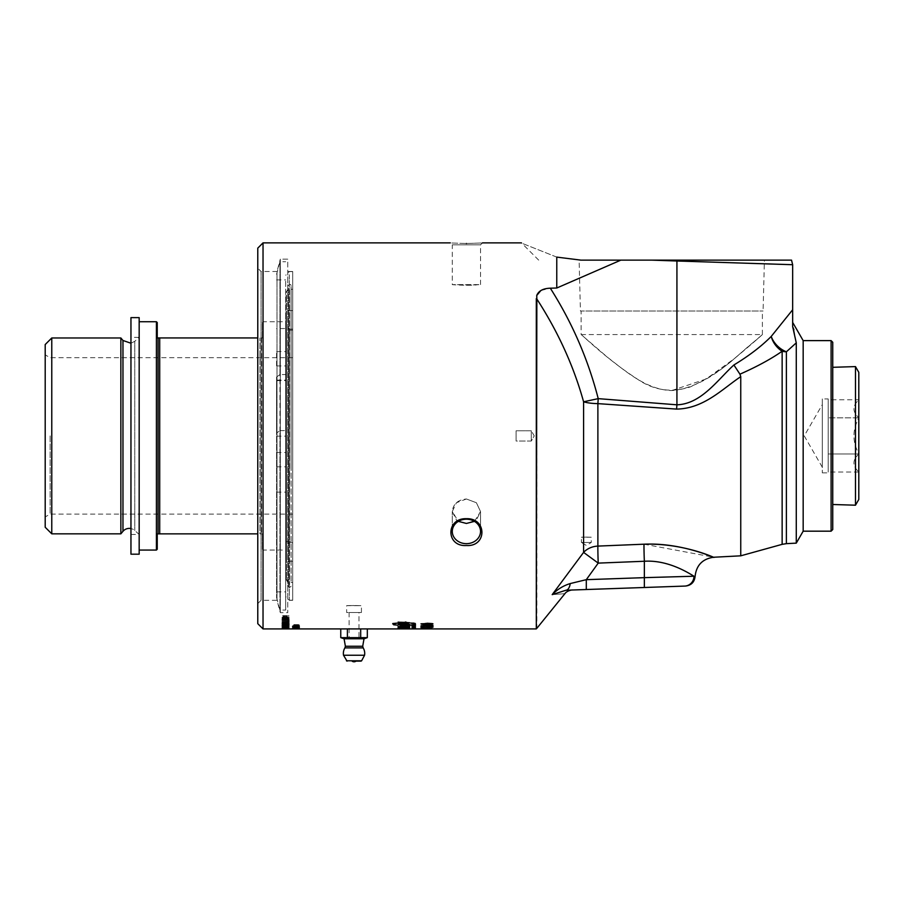 <?xml version="1.0" encoding="UTF-8"?>
<svg xmlns="http://www.w3.org/2000/svg" width="904" height="904" viewBox="0 0 904 904"><rect width="100%" height="100%" fill="white"/><g stroke="black" fill="none" stroke-linecap="round" stroke-linejoin="round"><path stroke-width="0.68" stroke-dasharray="4.52 3.39" d="M399.997 628.913L409.568 628.596L398.076 628.495L408.427 628.574L409.568 627.884L398.076 628.111L409.568 628.924L398.076 628.834L407.783 628.461L398.076 628.077L408.427 628.246L409.568 627.557L398.076 627.783L398.076 628.37L409.761 628.461L398.076 628.472M556.762 257.109C510.579 238.746 510.579 238.746 556.762 257.109L556.762 288.014L620.867 260.126L676.949 260.126L579.102 260.126L580.436 311.021L763.078 311.021L580.436 311.021M540.897 290.5L550.31 288.195L556.762 288.014M536.309 628.924L536.309 298.569A9.854 7.017 -0 0 1 536.852 299.009L536.852 628.314M433.14 628.924L420.948 628.596L433.14 628.924M414.348 628.596L412.45 628.924M364.459 628.924L343.622 628.924M287.495 628.924L285.992 628.924M263.03 242.871L263.03 628.924M412.066 627.794L415.354 627.726L412.066 627.534L413.343 627.579L412.066 627.726L412.088 628.517L415.354 628.495L412.066 628.901L415.354 628.89L415.354 628.088L412.066 628.133L415.354 627.783L412.066 627.862L415.354 628.257L415.354 628.901L412.066 628.89L412.066 628.291M415.411 628.257L412.009 628.291L415.411 627.93M431.931 628.393L420.948 628.393L431.931 628.585M422.563 627.625L422.563 626.856L421.151 626.856L421.151 627.828L432.937 627.093L422.563 627.625L422.552 625.749L428.88 626.641L433.14 625.975L429.807 625.263L431.931 625.975L429.016 626.393L426.304 625.963L427.287 625.319L421.151 625.534L421.151 626.551L422.552 626.551L421.151 626.529L421.151 627.512L432.937 626.766L422.563 627.297M296.41 628.37L292.591 628.122L299.303 627.907L292.625 627.851L299.19 627.851L294.037 627.342L299.19 627.24L292.625 627.24L298.512 627.907L296.41 628.043M299.19 624.777L292.625 624.924L298.241 625.545L292.625 626.099L299.19 626.099L293.687 625.952L299.19 625.466L293.597 625.093L299.19 624.607L292.625 624.607L298.241 625.218L292.625 625.771L299.19 625.466M288.964 628.777L282.161 628.777L288.964 628.449M288.851 628.257L282.274 627.975L288.851 628.257L286.862 627.771L288.851 627.24L282.274 627.557L288.851 627.952L282.274 627.647L288.851 627.93L286.862 627.444L288.851 626.913L282.274 627.229L288.851 627.625M288.851 626.122L282.274 625.975L288.851 626.122L285.935 625.059L288.851 624.675L282.274 624.675L284.071 625.704L288.851 625.963L282.274 625.647L282.274 624.743L283.054 625.478L285.065 625.478L285.065 624.8L288.071 625.478L288.071 624.721L288.851 624.721L288.851 625.636L285.935 624.732L288.851 624.348L282.274 624.348L284.071 625.376L288.851 625.274M286.071 622.732L282.274 622.946L288.964 622.291L282.274 621.602L288.173 622.268L282.274 622.404L286.941 621.771L288.851 622.404L288.851 623.331L282.274 623.285L283.958 624.348L286.941 624.415L288.851 623.873L288.851 622.969L282.274 622.969L283.958 624.031L286.941 624.099L288.851 622.969M288.851 619.466L288.851 617.579L285.935 616.607L288.851 615.94L282.274 615.94L282.274 616.969L284.071 617.771L285.856 617.138L288.851 617.94L282.274 617.918L282.274 619.421L283.054 619.421L283.054 618.2L285.065 618.2L285.065 619.342L285.845 619.342L285.845 618.2L288.071 618.2L288.851 619.782L288.851 618.223L282.274 618.223L282.274 619.737L283.054 619.737L283.054 618.505L285.065 618.505L285.065 619.658L285.845 619.658L285.845 618.505L288.071 618.505L288.071 619.782L288.851 619.782L282.274 620.076L288.071 620.076L288.071 620.991L288.851 620.991L288.851 619.816L282.274 620.381L288.071 620.381L288.071 621.308L288.851 621.308L288.851 620.133M399.941 625.704L403.613 625.76L403.613 626.754L401.512 626.867L403.817 627.817L406.653 626.585L404.02 626.732L404.02 625.76L415.716 624.766L415.23 623.387L410.563 622.63L410.563 623.455L415.365 624.223L412.563 624.743L404.02 625.127L404.02 623.263L403.613 625.127L392.924 624.404L395.873 623.557L409.715 622.992L405.387 621.941L391.952 623.602L392.347 624.958L398.223 625.636M288.218 626.8L286.76 627.195L288.964 626.811L285.517 626.336L282.161 626.811L284.082 627.184L288.964 626.483L283.189 626.178L288.071 626.879M288.851 627.523L288.851 628.178L282.274 628.167L288.851 628.596M299.19 626.359L292.625 626.619L299.19 627.139L297.201 626.901L299.19 625.884L292.625 626.291L299.19 626.822L297.201 626.574L299.19 626.043M299.19 628.223L292.625 628.314L299.19 628.223L292.625 628.642L299.19 628.913M420.948 624.223L423.931 624.935L422.541 623.929L426.79 623.579L425.196 624.235L429.061 624.98L433.14 624.189C433.276 623.602 431.344 623.285 427.343 623.229L420.948 623.896L423.931 624.619L422.541 623.602L426.79 623.263L425.196 623.918L429.061 624.653L433.14 623.873C433.276 623.285 431.344 622.958 427.343 622.912L420.948 623.896M429.355 628.359L427.874 627.964L429.355 628.359L429.355 627.636L427.874 627.636L429.355 627.704M414.812 628.133L413.964 628.506L415.354 628.732L412.066 628.393L415.354 628.755L415.354 627.839L412.913 627.839L415.354 627.839M412.066 628.8L415.354 628.404M466.407 545.507C487.075 546.909 487.075 517.969 466.407 518.704C445.74 517.969 445.74 546.909 466.407 545.507M466.407 243.492C487.075 242.826 487.075 242.826 466.407 243.492C445.74 242.826 445.74 242.826 466.407 243.492M409.568 624.98L398.076 624.506M399.997 627.568L402.721 628.133M402.721 627.805L400.031 627.432M407.727 627.896L406.032 627.365L404.721 627.839L407.727 627.896L406.958 628.472L399.975 628.393M398.076 628.562L398.155 627.365L400.867 627.048L409.568 627.647L409.568 628.438M407.727 628.077L404.721 628.031M402.721 627.997L399.997 627.952M398.11 628.167L398.076 628.834M399.975 628.065L407.727 628.144M415.354 624.585L412.913 624.189L415.354 624.269M413.399 624.856L414.913 624.901L413.399 624.992M415.411 625.229L414.36 624.992M415.354 625.376L412.97 625.285L415.354 625.252M414.303 626.076L412.97 626.031L415.354 625.771L414.303 626.302M415.411 626.325L414.789 626.302M412.97 625.353L412.97 626.246L412.145 625.399L415.411 625.5L412.97 625.602M415.411 626.947L412.009 626.913L415.411 627.274M412.97 627.692L414.913 628.325M415.354 627.489L412.97 627.534L416.326 627.523L415.354 627.986M412.97 627.636L412.936 628.269M414.269 628.167L414.925 627.884L414.235 628.099M415.411 627.896L412.97 628.314M415.354 627.455L415.354 628.111M412.913 627.839L415.411 628.19L412.913 628.495M414.846 627.93L412.586 627.964L414.846 627.93L414.812 628.901L413.603 628.924M412.597 628.031L412.619 628.924L413.501 628.868M412.066 628.879L413.399 628.811M413.908 628.427L414.913 628.19L413.919 628.483M412.619 628.167L412.619 628.811M412.586 628.291L414.846 628.257L412.586 627.964M421.027 625.941L424.258 625.116L431.524 626.122L431.524 625.105L432.937 625.105L432.937 627.093M426.112 625.534L422.405 626.302M431.524 626.393L430.021 626.223M427.874 627.704L429.355 628.031M420.948 628.596L427.05 628.562L420.948 628.596M431.931 628.359L422.157 628.359L431.931 628.687M431.909 628.201L420.948 628.359L431.909 628.732M422.552 626.223L422.552 625.432L425.761 625.308L425.004 625.715L428.88 626.314L433.14 625.647L429.807 624.946L431.931 625.647L429.016 626.076L426.304 625.647L427.287 624.992L421.151 625.218L421.151 626.223L422.552 626.223L422.563 626.856M421.151 626.223L421.151 626.856M292.704 627.161L296.953 626.427L298.998 626.913M299.303 627.082L295.54 627.003M293.472 626.472L292.704 626.472M296.083 627.229L292.704 627.263M298.636 628.122L293.258 628.133L298.636 628.348M292.625 628.687L292.625 628.043M298.636 628.574L293.258 628.574L298.636 628.868M298.625 628.585L292.591 628.574L298.625 628.901M292.625 627.432L299.19 627.523L294.037 627.014L299.19 626.913L292.625 626.913L297.778 627.432L292.625 627.432L292.625 628.088M299.19 625.285L299.19 625.952M288.851 619.703L282.274 619.963L288.851 620.02M285.042 622.799L283.054 622.483L285.042 623.116M288.048 622.246L285.811 622.799L288.071 623.116M282.274 622.63L282.274 623.285L282.274 622.404L288.964 621.975L282.274 621.285L288.173 621.952L286.071 622.404M288.071 623.014L285.811 623.014M285.042 623.014L283.054 623.014M288.071 625.636L285.845 625.636M285.065 625.636L283.054 625.636M282.274 625.636L288.851 625.478M287.608 626.099L282.161 626.495L288.218 626.472M282.274 626.348L285.528 625.839L288.851 626.336L288.851 627.003M288.071 626.687L283.054 626.687M285.178 627.67L283.008 627.455L285.178 627.997M282.274 627.455L288.851 627.127L285.935 627.568L288.851 627.749L285.935 627.749M285.178 627.749L283.008 627.749M282.274 628.596L287.438 628.596L282.274 628.924L282.274 627.873L288.851 627.862L288.851 628.506L282.274 628.506L288.851 628.483M288.218 628.449L282.907 628.449L288.218 628.777M282.274 627.342L282.274 627.975M283.054 627.851L283.054 628.506L285.404 628.811M286.15 627.161L282.975 627.286L286.15 627.478M286.862 627.127L286.862 627.771M285.178 624.528L283.008 624.946L285.178 624.528L284.071 625.534L283.008 624.856L285.178 624.856M285.935 624.528L285.958 625.15M288.851 617.635L285.935 616.302L288.851 615.635L282.274 615.635L282.274 616.664L284.071 617.455L285.856 616.833L288.851 618.223M285.178 615.94L284.071 617.161L283.008 616.675L283.008 615.94L285.178 615.94L285.178 616.912L284.071 617.466L283.008 616.257L285.178 616.257M288.851 615.635L288.851 616.257M288.851 617.274L288.783 617.895M398.223 625.308L392.347 624.63L391.952 623.285L405.387 621.941M405.387 621.624L409.715 622.992M409.715 622.664L405.387 623.613M405.387 622.901L403.342 623.206M403.342 622.89L401.319 623.24M401.319 622.912L399.353 623.308M399.353 622.992L397.523 623.421M397.523 623.093L395.873 623.557M395.873 623.24L394.46 623.737M394.46 623.41L393.308 623.929M393.308 623.602L392.46 624.133M392.268 623.896L403.613 624.8L404.02 622.946L404.02 624.8L405.93 625.105M405.93 624.788L407.783 625.059M407.783 624.732L409.535 624.98M409.535 624.664L411.139 624.879M411.139 624.551L412.563 624.743M412.563 624.427L413.761 624.585M413.761 624.269L414.71 624.404M414.71 624.088L415.365 624.223M415.365 623.896L410.563 623.139L410.563 622.314L415.23 623.071L415.716 624.766M415.286 624.63L414.574 625.127M414.574 624.811L413.603 625.285M413.603 624.958L412.405 625.421M412.405 625.105L410.992 625.534M410.992 625.218L409.41 625.636M409.41 625.308L407.693 625.704M407.693 625.376L405.885 625.737M405.885 625.421L404.02 625.76M404.02 625.432L404.02 626.404L406.653 626.257L403.817 627.489L401.512 626.54L403.613 626.427L403.613 625.432L401.749 625.737M401.749 625.421L399.941 625.376M283.054 623.172L285.042 623.172L284.963 624.009L283.054 623.805L285.042 623.828M285.042 623.172L283.054 623.805M288.071 623.172L285.811 623.523L288.071 623.172L288.048 624.009L286.941 624.223L285.811 623.5L288.071 623.5M288.964 624.246L282.274 624.472L288.173 623.941L282.274 623.342L288.896 624.088M288.851 628.551L288.851 627.862M282.274 628.167L282.274 628.834M285.404 628.483L283.054 628.811M288.071 628.223L285.845 627.896M285.065 627.896L283.054 627.873M288.071 627.862L288.071 628.506M282.274 627.873L282.274 628.551M288.071 621.455L282.274 621.455L288.071 621.217L288.071 620.313L288.851 620.313L288.851 621.771M283.686 618.98L288.851 618.98L283.686 619.24M282.455 619.24L287.438 617.861L282.274 617.579L288.851 617.579L288.851 618.189M282.274 617.579L282.274 618.166M296.501 626.201L293.314 626.359L296.501 626.201L296.501 626.856L293.314 626.687L296.501 626.856M292.839 626.133L299.303 625.975L292.591 625.975L292.625 626.619M296.501 628.28L293.314 628.336L296.501 628.608M299.19 628.156L299.19 628.822M293.472 627.794L293.472 627.161L298.795 627.545M299.303 627.715L295.54 627.591M296.083 627.839L292.704 627.862M298.636 625.975L293.258 625.975L298.636 626.054M299.303 626.302L298.625 626.336M431.931 623.862L426.485 623.85L429.072 623.308L431.931 624.178L426.485 624.167L431.931 624.178M423.942 627.466L420.948 626.935L432.937 626.935L423.603 627.387M423.343 623.816L428.733 624.607L428.733 623.489L420.993 623.816M428.733 624.607L423.343 624.122M430.078 625.218L430.078 623.489L432.937 623.489L432.937 624.144M430.078 623.116L428.733 623.116M413.501 628.336L412.619 628.709L413.501 628.608M413.953 628.325L415.354 628.653M412.676 628.811L414.823 628.8M412.009 628.924L414.846 628.924M412.45 628.596L413.128 628.574M415.354 628.28L414.066 628.359M413.399 626.517L414.913 626.551L413.399 626.698M415.411 626.551L412.913 626.517L415.411 626.879M415.354 626.212L412.066 626.212L415.354 626.314M412.653 625.274L412.066 625.252L412.653 625.15M415.411 624.076L413.546 623.477L415.411 623.76L414.687 624.189M398.076 626.246L407.647 626.551L407.647 625.602L409.568 625.681L409.568 627.252M398.076 621.85L409.568 622.46M398.076 623.545L405.772 622.811M409.568 624.076L401.851 623.715M292.693 292.071L292.693 582.515L292.693 292.071M292.693 312.942L292.693 561.248L292.693 312.942M292.693 600.312L292.693 271.494L292.693 600.312L287.743 600.312L287.743 271.494L287.743 600.312M292.693 274.737L292.693 600.177L292.693 274.737M292.693 435.897L292.693 514.093L292.693 435.897M671.751 390.573L706.137 379.002L734.172 358.764L762.388 334.57L581.125 334.57L607.669 357.408C624.065 369.894 645.998 389.884 671.751 390.573C709.459 387.375 739.122 352.583 754.998 341.113C770.762 326.932 759.801 337.441 735.833 357.408C723.403 368.617 708.239 378.448 690.362 386.901C671.05 393.183 653.016 390.325 636.258 378.324C606.347 359.001 581.43 334.22 581.125 334.57L581.125 311.021L762.388 311.021L581.125 311.021M466.407 285.257L480.532 284.602L452.282 284.602L476.397 284.929C468.306 285.766 451.638 284.737 452.282 284.602L452.282 244.848L480.532 244.848L452.282 244.848L450.305 242.871M474.464 521.371L480.532 511.551L476.397 502.737L466.407 498.985L456.418 502.737L452.282 511.551L458.351 521.371M466.407 498.985L476.397 502.737L480.532 511.551L476.397 520.037L466.407 523.45L456.418 520.037L452.282 511.551C453.119 504.014 457.831 499.822 466.407 498.985M367.318 637.636L340.763 637.636M343.916 638.778L364.165 638.778M367.318 628.924L360.685 628.924L360.685 637.636M347.396 637.636L347.396 628.924L340.763 628.924M360.685 628.924L347.396 628.924M343.52 655.242L364.561 655.242M363.182 647.897L344.91 647.897M354.04 638.778L364.007 638.778L354.04 638.778M855.478 505.2L855.478 366.595M832.742 367.306L832.742 504.5L832.742 367.306M822.301 467.198L804.232 435.897L822.301 404.608L822.301 467.198L822.301 404.608M822.301 398.935L822.301 472.86L822.301 398.935L828.211 398.935L828.211 472.86L828.211 398.935M828.211 399.76L828.211 417.829L828.211 399.76L858.8 399.76L858.8 472.046L858.8 399.76C855.534 402.992 853.918 406.009 853.952 408.8C853.918 411.591 855.534 414.597 858.8 417.829C855.534 424.292 853.918 430.315 853.952 435.897C853.918 441.48 855.534 447.503 858.8 453.966C855.534 457.198 853.918 460.215 853.952 463.006C853.918 465.797 855.534 468.803 858.8 472.035C855.534 468.803 853.918 465.797 853.952 463.006C853.918 460.215 855.534 457.198 858.8 453.966C855.534 447.503 853.918 441.48 853.952 435.897C853.918 430.315 855.534 424.292 858.8 417.829C855.534 414.597 853.918 411.591 853.952 408.8C853.918 406.009 855.534 402.992 858.8 399.76M828.211 453.966L828.211 417.829L828.211 472.035L828.211 453.966L858.8 453.966L828.211 453.966M858.8 472.035L828.211 472.035M858.8 417.829L828.211 417.829L858.8 417.829M858.8 372.346L858.8 499.46M466.407 519.19A14.125 12.238 -0 0 0 452.282 531.428L452.282 511.551L452.282 531.428A14.125 12.238 -0 0 0 466.407 543.666A14.125 12.238 -0 0 0 480.532 531.428A14.125 12.238 -0 0 0 466.407 519.19M579.102 260.126L764.411 260.126L763.078 311.021M580.888 260.126L620.867 260.126M676.949 260.126L791.384 260.126L676.949 260.126L676.926 261.007L651.705 260.126M792.661 264.714L676.926 261.007L676.926 404.811C701.199 404.054 717.64 379.827 733.89 364.979C748.975 355.837 761.417 346.322 771.225 336.435A19.718 13.763 42.6 0 0 786.378 351.803A19.718 15.391 180 0 1 782.141 351.26A19.718 14.735 -128.6 0 1 771.225 336.435L792.661 309.767L793.068 327.598M257.776 268.205L257.776 603.589L257.776 268.205L261.064 271.494L261.064 600.312L261.064 271.494L277.008 271.494L277.008 600.312L277.008 271.494L280.319 259.143L280.319 612.663L280.319 259.143L287.743 259.143L287.743 612.663L287.743 259.143M257.776 623.67L257.776 248.137M257.776 603.589L261.064 600.312L277.008 600.312L280.319 612.663L287.743 612.663M832.742 342.266L832.742 529.541M831.104 531.179L831.104 340.616M803.17 340.616L803.17 531.179M793.904 329.711L796.277 342.853L796.277 543.134M552.197 594.629C568.944 593.363 568.944 593.363 552.197 594.629C557.406 589.329 563.418 585.634 570.232 583.566A9.854 4.78 -92 0 1 565.972 590.233L552.197 594.629L583.588 552.389A19.718 17.052 -0 0 1 597.883 546.095A19.718 0.689 87.7 0 0 598.222 563.113L583.588 552.389L583.588 401.783C573.712 366.199 558.141 331.937 536.852 299.009L536.739 295.484M570.232 583.566L586.3 579.667L586.3 589.521L565.961 590.233M782.141 544.344L782.141 351.26C771.168 358.911 757.371 366.436 740.749 373.827L739.924 374.154L740.749 376.64C722.443 388.912 703.798 408.687 676.576 409.094L597.883 403.625L597.883 546.095L643.998 544.197A19.718 0.689 87.7 0 0 644.349 561.26L598.222 563.113L586.3 579.667L693.978 576.232A9.854 9.65 88 0 1 684.678 586.086L586.3 589.521M550.31 288.195C572.13 322.547 588.109 359.363 598.222 398.641A19.718 0.689 94.2 0 0 597.883 403.625A19.718 4.995 180 0 1 583.588 401.783L598.222 398.641L676.926 404.811A19.718 0.689 -85.2 0 0 676.576 409.094M740.218 374.55L733.89 364.979M693.989 576.243C689.379 573.498 668.44 559.712 644.349 561.26L644.349 587.498M643.998 544.197L713.753 557.226M740.749 376.64L740.749 555.824M285.698 362.391L285.698 332.231L285.698 362.391M285.698 435.31L285.698 610.064L285.698 435.31M285.698 466.475L285.698 452.52L285.698 466.475M279.957 374.55L276.601 377.013L276.601 597.544L276.601 433.072L279.957 430.609L279.957 610.064L279.957 261.731L279.957 374.55L285.698 374.55M279.957 430.609L285.698 430.609M276.601 377.013L276.601 433.072M276.601 365.804L276.601 351.611L276.601 365.804M276.601 466.713L276.601 452.52L276.601 466.713M285.698 328.559L285.698 591.871L285.698 279.924L285.698 328.559L276.601 328.559M276.601 492.104L285.698 492.104M288.387 288.444L288.387 586.21L288.387 288.444M291.077 465.051L291.077 285.585L291.077 465.051M291.077 292.071L291.077 582.515L291.077 292.071M45.2 527.258L45.2 344.537M51.777 337.972L51.777 533.835M45.2 435.897L45.2 354.854L45.2 435.897M120.865 533.835L120.865 337.972M50.127 435.897L50.127 514.093L50.127 435.897M262.375 337.938L262.375 322.547L262.375 337.938L261.55 337.938L262.375 337.938M157.239 322.547L157.239 337.938L257.776 337.938M262.375 533.857L262.375 549.248L262.375 533.857L261.55 533.857L262.375 533.857M257.776 533.857L157.239 533.857L157.239 549.248M259.911 533.857L261.55 533.857L259.911 533.857L259.911 337.938L259.911 533.857M261.55 337.938L261.55 533.857L261.55 337.938M263.2 435.897L263.2 550.073L263.2 435.897M159.703 533.857L159.703 337.938M158.053 533.857L158.053 337.938M156.415 321.734L156.415 550.073M139.171 435.897L139.171 550.073L139.171 435.897M130.956 343.237L134.764 341.305L134.764 530.501L134.764 341.305L139.171 337.339L139.171 534.467L139.171 337.339L130.956 337.339L130.956 534.467L130.956 337.339M130.956 534.467L139.171 534.467L134.764 530.501A8.215 8.215 0 0 0 130.956 528.569M285.698 435.897L285.698 550.073L285.698 435.897M285.698 312.942L285.698 561.248L285.698 312.942M139.171 317.62L139.171 554.186M130.956 317.62L130.956 554.186M285.698 330.107L285.698 541.699L285.698 330.107L292.693 330.107L292.693 541.699L292.693 330.107M285.698 457.311L285.698 325.508L285.698 457.311M292.693 331.147L292.693 542.683L292.693 331.147M591.261 537.236L581.396 537.236C583.419 536.976 598.843 537.383 586.334 537.112L581.396 537.236L581.396 542.479L591.261 542.479L581.396 542.479L586.334 545.44L591.261 542.479L591.261 537.236L586.334 537.112M516.105 441.028L516.105 430.779L516.105 441.028L531.292 441.028L534.253 435.897L531.292 430.779L531.292 441.028L531.292 430.779L531.292 441.028L531.292 430.779L516.105 430.779L516.105 441.028L531.292 441.028L534.253 435.897L531.292 430.779L516.105 430.779L516.105 441.028M354.04 605.522L346.65 605.68C349.69 605.33 372.798 605.872 354.04 605.522L361.43 605.68L346.65 605.68L346.65 612.494L361.43 612.494L346.65 612.494M358.967 612.494L349.113 612.494L358.967 612.494L358.967 638.778L349.113 638.778L358.967 638.778M286.444 295.303L286.444 579.227L286.444 295.303M289.562 290.003L289.562 584.628L289.562 290.003M286.444 311.959L286.444 562.243L286.444 311.959M286.071 311.959L286.071 562.243L286.071 311.959M286.071 295.201L286.071 579.328L286.071 295.201M289.235 289.822L289.235 584.809L289.235 289.822M427.05 628.269L427.05 628.845M427.05 628.122L427.05 628.788M296.41 627.76L296.41 628.438M346.458 660.779L361.623 660.779M345.384 646.258L362.707 646.258M786.378 351.803L786.378 543.654M276.601 436.157L285.698 436.157M276.601 380.087L285.698 380.087M289.314 274.737L289.314 600.177L289.314 274.737M122.967 531.326L122.967 340.48M289.314 331.147L289.314 542.683L289.314 331.147M399.997 628.596L398.076 628.596M287.495 628.596L285.992 628.596M822.301 472.86L828.211 472.86M480.532 511.551L480.532 531.428L480.532 511.551M480.532 284.602L480.532 244.848L482.51 242.871M762.388 334.57L762.388 311.021M538.694 260.126L521.438 242.871M287.743 271.494L292.693 271.494M276.601 597.544L279.957 610.064L285.698 610.064M276.601 274.251L279.957 261.731L285.698 261.731M276.601 365.939L285.698 365.939M276.601 351.611L285.698 351.611M276.601 466.848L285.698 466.848M276.601 452.52L285.698 452.52M276.601 380.629L285.698 380.629M276.601 591.871L285.698 591.871M276.601 279.924L285.698 279.924M292.693 271.618L289.314 271.618L285.698 275.234M292.693 600.177L289.314 600.177L285.698 596.561M291.077 285.585C290.704 284.037 289.8 284.037 288.387 285.585L285.698 285.585M291.077 586.21C289.675 587.758 288.783 587.758 288.387 586.21L285.698 586.21M292.693 289.28L291.077 289.28M292.693 582.515L291.077 582.515M292.693 357.701L50.127 357.701L45.2 354.854M292.693 514.093L50.127 514.093L45.2 516.941M262.375 549.248L263.2 550.073L285.698 550.073M262.375 322.547L263.2 321.734L285.698 321.734M292.693 310.558L285.698 310.558M292.693 561.248L285.698 561.248M285.698 541.699L292.693 541.699M292.693 329.124L289.314 329.124L285.698 325.508M292.693 542.683L289.314 542.683L285.698 546.298M349.113 612.494L349.113 638.778M361.43 612.494L361.43 605.68M286.444 579.227L289.235 584.809L286.071 579.328M286.444 292.58L289.235 286.997L286.071 292.478"/><path stroke-width="1.36" d="M412.009 628.924L347.396 628.924L347.396 637.636L367.318 637.636L367.318 628.924M556.762 257.109C510.579 238.746 510.579 238.746 556.762 257.109L580.888 260.126L556.762 257.109L556.762 288.014L550.31 288.195C543.112 288.432 538.592 290.862 536.739 295.484L540.897 290.5M536.309 628.924L536.852 299.009A9.854 7.017 180 0 0 536.309 298.569L536.309 628.924L415.411 628.924M347.396 628.924L286.737 628.924M287.495 628.924L263.03 628.924L263.03 242.871L257.776 248.137L257.776 623.67L263.03 628.924M343.622 628.924L364.459 628.924M412.45 628.924L414.348 628.924M409.568 625.308L398.076 624.822M409.568 627.975L398.076 628.246L400.867 627.365L409.568 627.975M415.354 624.913L412.913 624.517L415.354 624.777M415.411 625.229L412.913 625.184L415.411 625.229M415.354 625.692L412.97 625.602L415.354 625.579M414.303 626.404L412.97 626.359L414.303 626.302M415.411 627.274L412.009 627.24L415.411 627.274M415.354 628.065L412.913 627.896L415.354 628.009M413.377 628.178L415.411 628.223L413.377 628.088M415.354 628.901L412.066 628.924L415.354 628.89M431.524 626.449L431.524 625.432L432.937 625.432L432.937 626.766L424.225 625.715L422.157 626.11L424.405 626.721L420.948 626.099L424.258 625.432L431.524 626.449M429.355 628.031L427.874 628.031M431.909 628.822L420.948 628.721L431.909 628.732M299.303 627.082L292.704 626.8L299.303 627.082M297.213 628.009L296.41 628.235L297.213 628.009M298.625 628.551L292.591 628.449L298.625 628.472M299.19 628.687L292.625 628.721L299.19 628.721M298.625 628.913L292.591 628.901L298.625 628.913M288.851 620.02L282.274 620.28L288.851 620.02M288.851 622.72L288.851 623.331L282.274 623.331L283.958 622.167L288.851 622.72M288.851 625.037L288.851 625.963L282.274 625.963L282.274 625.071L283.054 625.805L285.065 625.805L285.065 625.116L288.071 625.805L288.851 625.037M288.851 626.664L282.274 627.003L285.528 626.167L288.851 626.664M288.851 627.997L282.274 628.077L288.851 627.455L285.935 627.896L288.851 628.077M288.851 628.811L282.274 628.834L288.851 628.834M288.851 628.19L288.071 628.223M286.071 623.862L282.274 623.862L288.964 624.246L286.071 624.8L282.274 624.8L288.173 624.257L286.071 623.658M288.851 620.619L288.851 621.771L282.274 621.771L288.071 621.534L288.071 620.619L288.851 620.619M288.851 619.296L282.274 619.556L287.438 618.166L282.274 617.895L288.851 617.895L283.686 619.296L288.851 619.296M299.303 627.715L292.704 627.489L299.303 627.715M298.625 626.54L292.591 626.302L298.625 626.336M420.948 627.263L432.937 627.263L420.948 627.387M432.937 623.816L430.078 624.144L430.078 625.218L420.993 623.816L430.078 623.432L432.937 623.816L430.078 624.144M413.998 628.709L412.066 628.653L413.998 628.709M415.411 628.517L412.145 628.303L414.913 628.325M415.354 627.817L412.97 627.862L415.354 627.738M415.411 626.879L412.913 626.845L415.411 626.879M415.354 626.54L412.066 626.529L415.354 626.641M413.456 625.884L415.411 625.817L413.456 625.771M412.653 625.591L412.066 625.568L412.653 625.478M415.411 624.076L412.913 624.02L415.411 624.076M404.133 628.901L398.076 628.868L404.133 628.845M409.568 625.997L409.568 627.252L398.076 626.924L407.647 626.867L407.647 625.93L409.568 625.997M398.076 622.167L409.568 622.777L401.851 624.042L409.568 624.856L398.076 624.348L405.772 623.127L398.076 622.167L405.772 623.127M466.407 518.704C487.075 517.969 487.075 546.909 466.407 545.507C445.74 546.909 445.74 517.969 466.407 518.704M466.407 243.492C487.075 242.826 487.075 242.826 466.407 243.492C445.74 242.826 445.74 242.826 466.407 243.492M399.997 628.077L402.721 627.952L399.997 628.077M401.139 627.331L400.031 627.76M404.721 628.167L407.727 628.009L404.721 628.167M407.342 627.444L407.727 628.009M406.032 627.365L404.721 627.896M409.568 628.111L407.727 628.077M404.721 628.031L402.721 627.997M399.997 627.952L398.076 627.918M414.687 625.139L413.399 625.184L414.687 624.992M415.411 624.901L412.913 624.856M415.411 625.997L414.789 626.088M414.235 628.099L414.925 628.212L414.235 628.156M422.405 626.302L421.027 625.941M422.801 625.5L422.157 626.11M430.021 626.223L426.112 625.534M432.937 626.438L431.524 626.393M423.015 628.788L431.931 628.721L423.015 628.788M293.472 626.947L292.704 626.8M293.732 628.517L298.636 628.449L293.732 628.517M296.874 628.687L293.913 628.721L296.874 628.721M293.732 628.913L298.636 628.901L293.732 628.913M283.054 623.116L285.042 622.766L283.054 623.116M284.059 622.076L283.054 622.799M285.811 623.116L288.048 622.562L285.811 623.116M285.811 622.743L286.941 621.997L288.071 622.72M288.851 623.014L288.071 623.014M285.811 623.014L285.042 623.014M283.054 623.014L282.274 623.014M288.851 625.636L288.071 625.636M285.845 625.636L285.065 625.636M283.054 625.636L282.274 625.636M283.054 626.879L288.071 626.675L283.054 626.879M287.608 626.099L288.851 626.687M283.189 626.178L282.274 626.687M283.008 627.997L285.178 627.805L283.008 627.997M283.008 627.557L282.285 627.749M285.935 627.749L285.178 627.749M283.054 628.811L285.404 628.743L283.054 628.811M285.845 628.223L285.065 628.223M283.054 628.223L282.274 628.223M288.896 624.088L288.116 624.37M288.851 621.455L288.071 621.455M288.851 617.873L283.686 619.296M283.686 619.24L282.455 619.24M293.472 627.545L292.704 627.489M293.732 626.449L298.636 626.302L293.732 626.449M299.303 625.975L298.625 626.212M423.603 627.387L422.869 627.263M423.343 624.144L428.733 623.816L423.343 624.144L428.733 624.935L428.733 624.144M423.343 624.122L421.309 623.816M430.078 624.901L428.733 624.901M412.619 628.868L413.501 628.868L412.619 628.811M412.619 628.698L413.501 628.709L412.619 628.596M414.687 628.483L413.399 628.495L414.687 628.438M414.687 626.811L413.399 626.845L414.687 626.698M415.411 623.76L414.687 624.02M414.45 623.737L412.913 623.703M398.076 626.596L409.568 626.924M409.568 624.393L398.076 623.862M409.568 622.777L401.851 624.042M458.351 521.371L466.407 523.45L474.464 521.371M340.763 628.924L340.763 637.636L347.396 637.636M340.763 637.636L343.916 638.778L364.165 638.778L367.318 637.636M360.685 637.636L360.685 628.924M354.04 661.129L361.035 661.129L354.04 661.129M346.458 660.779L361.623 660.779L364.561 655.242L343.52 655.242L347.046 661.129M352.074 661.129L356.018 661.129L352.074 661.129A3.288 3.288 0 0 0 356.018 661.129M345.384 646.258L344.91 647.897L363.182 647.897L362.707 646.258L345.384 646.258L344.085 638.778M832.742 367.306L855.478 366.595L855.478 505.2L832.742 504.5M855.478 366.595L858.8 372.346L858.8 499.46L855.478 505.2M452.282 531.428A14.125 12.238 0 0 1 466.407 519.19A14.125 12.238 0 0 1 480.532 531.428A14.125 12.238 0 0 1 466.407 543.666A14.125 12.238 0 0 1 452.282 531.428M764.411 260.126L580.888 260.126M676.949 260.126L791.384 260.126L676.949 260.126L676.926 261.007L792.661 264.714L791.52 260.126M831.104 531.179L832.742 529.541L832.742 342.266L831.104 340.616L831.104 531.179L803.17 531.179L803.17 340.616L792.661 322.412M803.17 531.179L796.277 543.134L796.277 342.853L792.661 326.672L792.661 309.767L771.225 336.435C761.417 346.322 748.975 355.837 733.89 364.979C717.618 379.838 701.21 404.043 676.926 404.811L676.926 261.007L651.705 260.126M793.068 327.598L793.904 329.711M796.277 342.853L786.378 351.803L796.277 342.853M620.867 260.126L556.762 288.014M644.349 587.498L684.678 586.086A9.854 9.65 -92 0 0 693.978 576.232L644.349 577.645L644.349 587.498L586.3 589.521L586.3 579.667L570.232 583.566A9.854 4.78 88 0 1 565.972 590.233L586.3 589.521M693.978 576.232L693.978 576.232C689.402 573.498 668.338 559.689 644.349 561.26L644.349 577.645L586.3 579.667L598.222 563.113A19.718 0.689 87.7 0 1 597.883 546.095A19.718 17.052 -0 0 0 583.588 552.389L552.197 594.629L565.972 590.233M570.232 583.566C563.418 585.634 557.406 589.329 552.197 594.629C568.944 593.363 568.944 593.363 552.197 594.629M583.521 401.489L583.588 401.783A19.718 4.995 180 0 0 597.883 403.625L676.576 409.094A19.718 0.689 94.8 0 1 676.926 404.811L598.222 398.641L583.588 401.783C573.724 366.199 558.141 331.937 536.852 299.009L536.739 295.484M771.225 336.435A19.718 14.735 -128.6 0 0 782.141 351.26A19.718 15.391 180 0 0 786.378 351.803A19.718 13.763 42.6 0 1 771.225 336.435M740.749 373.827C757.371 366.436 771.168 358.911 782.141 351.26L782.141 544.344L740.749 555.824L740.749 376.64L739.924 374.154L740.749 373.827M733.89 364.979L739.924 374.154M676.576 409.094C703.809 408.676 722.42 388.912 740.749 376.64M583.588 401.783L583.588 552.389L598.222 563.113L644.349 561.26A19.718 0.689 -92.3 0 1 643.998 544.197C688.193 542.795 722.635 561.757 711.979 556.559C705.21 554.062 676.542 542.671 643.998 544.197L597.883 546.095L597.883 403.625A19.718 0.689 94.2 0 1 598.222 398.641C588.109 359.363 572.142 322.558 550.31 288.195M51.777 337.972L45.2 344.537L45.2 527.258L51.777 533.835L51.777 337.972L120.865 337.972L120.865 533.835L51.777 533.835M257.776 337.938L157.239 337.938L157.239 322.547L156.415 321.734L156.415 550.073L157.239 549.248L157.239 533.857L257.776 533.857M158.053 337.938L158.053 533.857M159.703 337.938L159.703 533.857M130.956 528.569A8.215 8.215 0 0 0 122.967 531.326L120.865 533.835M120.865 337.972L122.967 340.48L122.967 531.326M139.171 458.373L139.171 317.62L130.956 317.62L130.956 554.186L139.171 554.186L139.171 458.373M796.277 543.134L786.378 543.654L786.378 351.803M521.438 242.871L482.51 242.871M450.305 242.871L263.03 242.871M361.623 660.779L361.035 661.129M344.91 647.897A10.678 10.678 0 0 0 343.52 655.242M364.561 655.242A10.678 10.678 0 0 0 363.182 647.897M362.707 646.258L364.007 638.778M831.104 340.616L803.17 340.616M713.753 557.226C702.566 558.808 696.34 565.215 695.086 576.436C694.43 582.131 691.255 585.34 685.56 586.052M536.852 628.314L564.91 593.657C567.26 590.176 573.667 589.724 572.221 590.007M792.661 309.767L792.661 264.714M786.378 543.654L782.141 544.344M740.749 555.824L713.753 557.237M139.171 550.073L156.415 550.073M139.171 321.734L156.415 321.734M130.956 343.237L122.967 340.48"/></g></svg>
